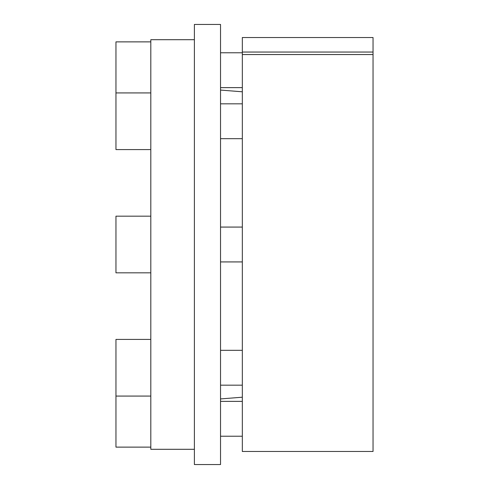 <?xml version="1.0" encoding="UTF-8"?>
<svg xmlns="http://www.w3.org/2000/svg" width="489" height="489" viewBox="0 0 489 489"><rect width="100%" height="100%" fill="white"/><g stroke="black" fill="none" stroke-linecap="round" stroke-linejoin="round"><path stroke-width="0.73" d="M194.39 449.299L150.814 449.299L150.814 39.701L194.39 39.701M242.324 54.554L242.324 37.525L373.046 37.525L373.046 451.475L242.324 451.475L242.324 54.554L373.046 54.554M242.324 52.048L373.046 52.048M220.533 464.55L220.533 24.45L194.39 24.45L194.39 464.55L220.533 464.55M242.324 87.635L220.533 87.635M242.324 52.775L220.533 52.775M150.814 41.877L115.954 41.877L115.954 149.579L150.814 149.579M242.324 138.68L220.533 138.68M242.324 103.821L220.533 103.821M150.814 92.928L115.954 92.928M242.324 261.927L220.533 261.927M242.324 227.073L220.533 227.073M150.814 272.825L115.954 272.825L115.954 216.175L150.814 216.175M242.324 385.179L220.533 385.179M242.324 350.32L220.533 350.32M150.814 396.072L115.954 396.072L115.954 447.123L150.814 447.123M150.814 339.421L115.954 339.421L115.954 396.072M242.324 436.225L220.533 436.225M242.324 401.365L220.533 401.365M242.324 91.791L220.533 90.074M242.324 397.209L220.533 398.926"/></g></svg>
